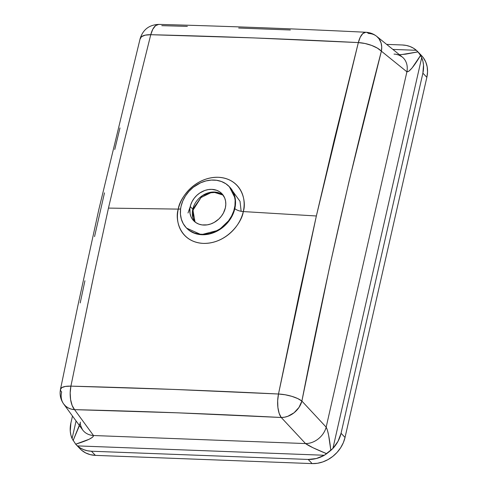 <?xml version="1.0" encoding="UTF-8"?>
<svg xmlns="http://www.w3.org/2000/svg" width="488" height="488" viewBox="0 0 488 488"><rect width="100%" height="100%" fill="white"/><g stroke="black" fill="none" stroke-linecap="round" stroke-linejoin="round"><path stroke-width="0.73" d="M186.453 227.963A29.768 24.589 -43.7 0 0 186.617 228.14L201.251 234.697L218.819 230.153L230.318 219.106L234.844 208.583A6.801 2.397 -167.2 0 0 243.28 211.572C242.39 221.29 227.426 243.847 203.27 243.39C179.322 242.024 174.783 218.722 178.285 209.108A6.801 2.397 -167.2 0 0 180.609 208.858L181.085 206.204A29.768 24.589 136.3 0 1 201.794 182.292A29.768 24.589 136.3 0 1 229.311 186.648A29.768 24.589 136.3 0 1 234.508 208.23L234.844 208.583A29.768 24.589 -43.7 0 0 229.647 187.002A29.768 24.589 -43.7 0 0 229.482 186.825M241.151 211.304L240.017 201.337L232.929 191.54M190.222 206.656L188.008 213.006M223.144 195.157L218.709 192.949L215.531 192.412L210.767 192.766L201.038 197.524L193.114 210.005A4.252 1.501 -167.2 0 0 192.784 209.206L190.241 206.552A19.563 16.159 136.3 0 1 203.85 190.839A19.563 16.159 136.3 0 1 221.936 193.699A19.563 16.159 136.3 0 1 225.352 207.882L225.804 204.387L225.566 201.001L224.645 197.853L222.064 193.84L219.649 191.784L216.776 190.326L211.853 189.362L208.352 189.576L204.826 190.466L199.793 192.992L196.798 195.377L194.23 198.213L192.174 201.398L190.723 204.801L189.93 208.303L190.027 213.433L190.948 216.581L192.516 219.368L195.944 222.644L198.817 224.108L202.038 224.919L207.241 224.852L210.767 223.961L214.177 222.43L218.795 219.057L221.363 216.221L223.419 213.036L225.352 207.882A19.563 16.159 136.3 0 1 211.737 223.596A19.563 16.159 136.3 0 1 193.657 220.735A19.563 16.159 136.3 0 1 190.241 206.552L192.784 209.206A19.563 16.159 -43.7 0 1 205.399 193.925A19.563 16.159 -43.7 0 1 223.114 195.115L213.195 192.016L202.392 195.615L192.784 209.206A4.252 1.501 12.8 0 1 193.114 210.005A4.252 1.501 12.8 0 1 192.687 210.481M192.784 209.206A19.563 16.159 -43.7 0 0 195.017 221.973L192.784 209.206M108.458 208.095L178.285 209.108A36.216 29.914 136.3 0 1 218.288 177.29A36.216 29.914 136.3 0 1 243.28 211.572L316.358 215.983L334.286 139.659L358.338 42.584L253.906 37.918L150.755 34.709L123.934 142.618L108.458 208.095L93.983 274.457L70.912 386.136L174.039 389.436L278.495 394.011L299.339 293.465L316.358 215.983L243.28 211.572A36.216 29.914 136.3 0 1 203.27 243.39A36.216 29.914 136.3 0 1 178.285 209.108L108.458 208.095M70.888 423.041L70.26 431.124L70.87 434.967L72.078 438.572L76.079 420.949L72.078 438.572A29.768 24.589 136.3 0 1 70.888 423.041L72.48 416.032L70.888 423.041M81.606 450.241L85.65 452.925L90.311 454.657L95.404 455.377L312.149 463.6A29.768 24.589 -43.7 0 0 345.034 437.449L341.057 433.289A29.768 24.589 136.3 0 1 332.901 448.46L324.349 455.261A29.768 24.589 136.3 0 1 308.178 459.44L316.352 458.525L324.349 455.261L77.415 445.898L80.416 448.069L83.808 449.704L87.504 450.766L91.427 451.223L308.178 459.44L312.149 463.6L95.404 455.377L91.427 451.223L308.178 459.44L312.149 463.6L317.481 463.277L322.842 461.923L328.034 459.586L332.846 456.359L337.104 452.37L340.642 447.764L343.32 442.726L345.034 437.449L341.057 433.289L422.882 73.157L423.511 65.075L422.901 61.232L421.693 57.633L332.901 448.46L338.038 441.28L341.057 433.289L422.882 73.157L426.854 77.317L345.034 437.449L426.854 77.317L427.543 71.998L427.183 66.844L425.78 62.049L423.395 57.81L421.577 55.65M402.338 44.981L386.649 44.384L402.338 44.981A29.768 24.589 136.3 0 1 416.355 50.301L413.354 48.129L409.963 46.494L406.266 45.433L402.338 44.981M80.209 302.938L84.924 280.765M94.544 236.619L104.487 192.851M114.753 149.499L119.969 127.935M417.63 51.514L416.355 50.301L392.877 49.41L416.355 50.301L419.284 53.509L421.693 57.633L332.901 448.46L330.827 450.4C329.455 438.053 327.899 430.3 326.167 427.152L301.883 401.075A18.709 14.64 137 0 1 281.24 417.49L177.266 412.811L74.56 409.652L93.483 435.522L305.531 443.568L281.24 417.49L305.531 443.568L312.96 447.734L326.667 453.706L324.349 455.261L77.415 445.898L75.677 444.184L72.078 438.572L75.677 444.184L89.17 439.243L92.696 437.114L93.483 435.522L305.531 443.568C308.459 445.764 315.504 449.143 326.667 453.706L330.827 450.4L328.631 435.272L327.369 430.032L326.167 427.152L406.9 71.797L381.378 51.179L349.298 180.261L329.418 267.784L301.883 401.075L326.167 427.152L406.9 71.797L408.895 71.175L412.079 67.972L420.558 55.437L421.693 57.633A29.768 24.589 136.3 0 1 422.882 73.157L426.854 77.317A29.768 24.589 -43.7 0 0 421.656 55.73L417.643 51.533M161.803 25.657L187.355 26.383M238.681 28.03L290.354 29.988M186.282 227.786L186.617 228.14A29.768 24.589 -43.7 0 0 214.134 232.495A29.768 24.589 -43.7 0 0 234.844 208.583L234.508 208.23A29.768 24.589 136.3 0 1 213.799 232.142A29.768 24.589 136.3 0 1 186.282 227.786A29.768 24.589 136.3 0 1 181.085 206.204L182.805 200.922L185.477 195.883L189.015 191.284L193.272 187.288L200.647 182.78L205.948 180.926L211.322 180.084L216.556 180.279L221.454 181.518L225.828 183.738L229.512 186.861L232.361 190.765L234.264 195.304L235.149 200.3L234.984 205.564L233.776 210.889L231.568 216.074L228.445 220.918L224.529 225.23L219.972 228.86L214.946 231.654L209.645 233.508L204.271 234.35L199.037 234.149L194.139 232.916L189.759 230.696L186.081 227.573L183.232 223.669L181.329 219.13L180.444 214.134L180.609 208.87A6.801 2.397 12.8 0 1 178.285 209.108C179.175 199.391 194.132 176.827 218.288 177.29C242.243 178.651 246.782 201.953 243.28 211.572A6.801 2.397 12.8 0 1 234.844 208.583L235.216 198.372L229.311 186.648M76.049 444.586L80.062 448.783A29.768 24.589 -43.7 0 0 95.404 455.377L91.427 451.223A29.768 24.589 136.3 0 1 77.415 445.898L75.677 444.184C87.639 440.499 93.574 437.614 93.483 435.522A18.709 15.5 143.8 0 1 82.637 429.916A18.709 15.5 -36.2 0 0 93.483 435.522L74.56 409.652C142.618 411.262 211.511 413.873 281.24 417.49L284.516 417.209L287.829 416.301L294.063 412.769L298.998 407.419L301.883 401.075L297.723 398.556L291.885 396.354L285.169 394.768L278.495 394.011L277.672 400.733L277.898 407.474L279.142 413.318L281.24 417.49A18.709 7.82 -87.1 0 1 278.495 394.011A18.709 5.911 11.4 0 1 301.883 401.075C325.228 281.521 351.726 164.889 381.378 51.179L406.9 71.797C409.292 72.059 413.842 66.606 420.558 55.437L417.96 51.874L405.735 54.144L399.324 54.741M76.061 444.605L75.677 444.184M79.459 425.579L73.078 440.621L80.148 423.273M326.167 427.152A18.709 14.64 137 0 1 305.531 443.568A18.709 14.64 -43 0 0 326.167 427.152M417.96 51.874L401.41 54.619M394.011 54.107A18.709 15.329 128.9 0 1 402.399 57.108A18.709 15.329 128.9 0 1 406.9 71.797A18.709 15.329 -51.1 0 0 402.271 57.005C399.178 55.144 397.488 54.394 397.201 54.748M125.629 135.676L150.755 34.709L152.793 29.256L155.568 25.657L158.716 24.4A18.709 8.656 91.6 0 0 150.755 34.709C219.106 36.374 288.298 39.003 358.338 42.584L364.975 43.487L371.618 45.415L377.346 48.105L381.378 51.179L381.726 46.94L381.073 42.938L379.03 38.79L376.748 36.386C373.57 33.861 369.947 32.483 365.89 32.257L362.858 33.52L360.284 37.125L358.338 42.584A18.709 7.802 -87.2 0 1 365.793 32.251A18.709 7.802 -87.2 0 1 368.483 33.495A18.709 15.329 128.9 0 1 376.748 36.386A18.709 15.329 128.9 0 1 381.378 51.179A18.709 7.259 -165.8 0 0 358.338 42.584L316.358 215.983L278.495 394.011C208.431 390.546 139.232 387.923 70.912 386.136A18.709 8.638 91.4 0 0 74.56 409.652A18.709 15.5 143.8 0 1 63.715 404.046A18.709 15.5 143.8 0 1 61.671 391.968A18.709 5.874 11.7 0 1 60.506 389.15A18.709 5.874 11.7 0 1 70.912 386.136L65.416 386.429L61.762 387.625L60.457 389.558M158.716 24.4L158.826 24.4C149.285 24.778 143.063 29.506 140.154 38.582L98.777 209.779L77.927 305.421L60.494 389.223C59.475 394.603 60.549 399.544 63.715 404.046L65.77 406.26L68.338 407.98L71.303 409.127L74.56 409.652L72.139 405.467L70.608 399.611L70.18 392.864L70.912 386.136L92.519 281.417M140.074 39.101L141.496 36.685L145.229 35.148L150.755 34.709A18.709 7.302 -166 0 0 140.178 38.497M193.114 210.005L193.156 217.904L195.06 222.003M63.715 404.046L82.637 429.916C80.618 426.109 79.879 423.511 80.435 422.132M376.748 36.386L402.271 57.005M365.89 32.257C295.984 28.841 226.963 26.224 158.826 24.4"/></g></svg>
